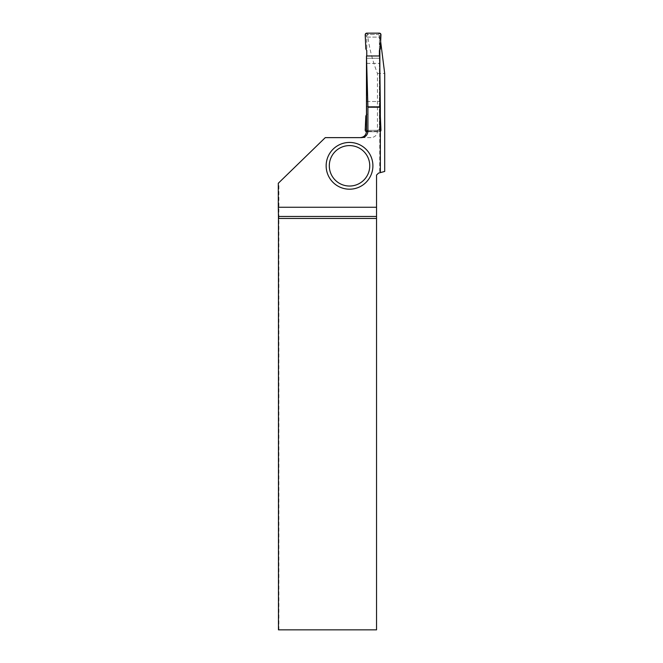 <?xml version="1.0" encoding="UTF-8"?>
<svg xmlns="http://www.w3.org/2000/svg" width="663" height="663" viewBox="0 0 663 663"><rect width="100%" height="100%" fill="white"/><g stroke="black" fill="none" stroke-linecap="round" stroke-linejoin="round"><path stroke-width="0.5" stroke-dasharray="3.31 2.49" d="M379.393 106.602L366.772 106.602L366.772 55.982L366.772 58.261L379.393 58.261L379.393 55.982L379.393 129.152A1.185 1.185 0 0 1 378.208 130.329L367.924 130.329L366.772 129.152L366.772 128.191L365.214 130.072M366.772 50.554L366.772 129.152A1.185 1.185 0 0 0 367.957 130.329L378.241 130.329L379.385 131.713L366.78 131.713L365.23 130.354M366.772 106.602L366.772 128.191M367.924 34.534L366.772 35.711A1.185 1.185 0 0 1 367.957 34.534L378.208 34.534L367.924 34.534L366.78 33.15L365.23 34.509M379.393 50.554L379.393 35.711A1.185 1.185 0 0 0 378.208 34.534L379.393 35.711L379.393 129.152L378.241 130.329M366.772 48.648L365.835 48.921M379.393 48.648L380.33 48.921M380.935 130.354L379.385 131.713A1.575 1.575 0 0 0 380.347 131.373M380.347 116.332L379.393 114.309M366.772 63.375L379.393 63.375M379.393 58.261L366.772 58.261M366.772 101.489L379.393 101.489M366.772 116.216L365.835 115.942M379.393 116.216L380.33 115.942M380.935 34.509L379.385 33.15L378.241 34.534M366.83 37.095L380.338 37.095L366.83 37.095L366.465 131.713L379.684 131.713L379.684 55.982M379.849 81.292L379.684 172.794L380.347 172.612L379.684 172.794M379.849 37.095L379.849 49.758M380.653 41.554L380.338 37.095M361.592 137.631L370.99 137.631C374.877 137.291 377.032 135.186 377.454 131.315L377.454 73.436C372.78 61.452 369.598 49.335 367.899 37.095M377.454 73.436L384.697 73.436M278.46 629.85L376.534 629.85L376.534 175.082L378.507 173.109L384.697 171.452M278.891 629.85L278.891 182.673L278.303 183.245M370.99 137.631L325.276 137.631L278.891 182.673M372.904 165.816A23.379 23.379 0 0 1 337.84 186.063A23.379 23.379 0 0 1 337.84 145.57A23.379 23.379 0 0 1 372.904 165.816M366.83 130.329L379.849 130.329M366.622 130.329L379.75 130.329M366.482 106.602L379.684 106.602M366.506 101.489L379.7 101.489M366.506 63.375L379.7 63.375M366.482 58.261L379.684 58.261M365.214 34.791L366.772 36.672M379.393 36.672L380.952 34.791M380.952 130.072L379.393 128.191M366.78 131.713L367.924 130.329M377.454 131.315L366.49 131.315"/><path stroke-width="0.99" d="M366.772 55.982L366.772 50.554L365.835 48.921L365.214 34.791A1.599 1.575 50.4 0 1 365.23 34.509A1.575 1.575 0 0 1 366.78 33.15L379.385 33.15A1.575 1.575 0 0 1 380.935 34.509A1.599 1.575 -50.4 0 1 380.952 34.791L380.33 48.921L379.393 50.554L379.393 55.982L379.393 50.554L380.33 48.921L380.935 34.509L379.385 33.15L366.78 33.15L365.23 34.509L365.835 48.921L366.772 50.554L366.772 55.982M380.347 131.373A1.575 1.575 0 0 0 380.935 130.354A1.599 1.575 -129.6 0 0 380.952 130.072L380.347 116.332M366.78 131.713A1.575 1.575 0 0 1 365.23 130.354A1.599 1.575 129.6 0 1 365.214 130.072L365.835 115.942L366.772 114.309M367.915 107.215L380.347 107.215L379.684 55.982L366.482 55.982L367.915 107.215L367.915 131.315C367.542 135.153 365.437 137.249 361.592 137.631L325.276 137.631L278.303 183.245L278.303 207.262L376.534 207.262L376.534 216.478L278.452 216.478L278.46 629.85L376.534 629.85L376.534 218.45L278.46 218.45M379.849 49.758L379.849 81.292M380.347 107.215L380.347 172.612L384.697 171.452L384.697 73.436L380.653 41.554M367.915 131.315L366.482 131.315A6.307 6.307 0 0 1 366.465 131.713L366.482 55.982M380.347 172.612L378.507 173.109L376.534 175.082L376.534 207.262M278.452 216.478L278.303 207.262M376.534 218.45L376.534 216.478M372.904 165.816A23.379 23.379 0 0 1 349.525 189.195A23.379 23.379 0 0 1 326.146 165.816A23.379 23.379 0 0 1 349.525 142.437A23.379 23.379 0 0 1 372.904 165.816A23.379 23.379 0 0 1 349.525 189.195A23.379 23.379 0 0 1 326.146 165.816A23.379 23.379 0 0 1 349.525 142.437A23.379 23.379 0 0 1 372.904 165.816M329.304 165.816A20.221 20.221 0 0 0 359.636 183.328A20.221 20.221 0 0 0 359.636 148.297A20.221 20.221 0 0 0 329.304 165.816M366.482 131.315C366.109 135.153 364.004 137.249 360.175 137.631"/></g></svg>
